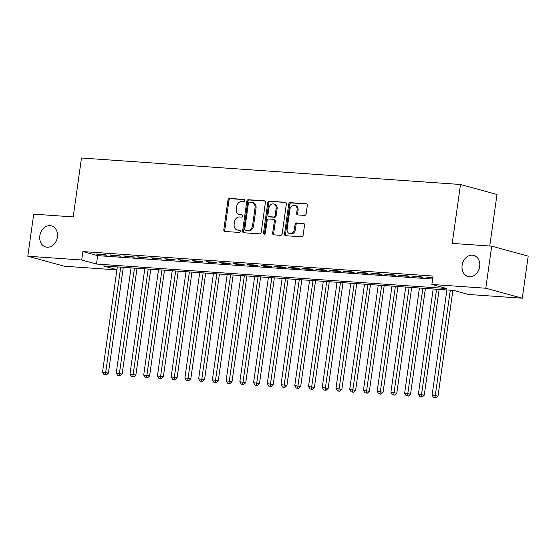 <?xml version="1.0" encoding="UTF-8"?>
<svg xmlns="http://www.w3.org/2000/svg" width="556" height="556" viewBox="0 0 556 556"><rect width="100%" height="100%" fill="white"/><g stroke="black" fill="none" stroke-linecap="round" stroke-linejoin="round"><path stroke-width="0.83" d="M244.668 200.633A1.175 0.938 -74.7 0 0 243.889 199.409L229.565 198.409A1.675 1.341 -74.7 0 0 227.988 199.965L223.804 229.704A1.675 1.341 -74.7 0 0 224.923 231.449L239.247 232.45A1.175 0.938 -74.7 0 0 239.566 230.135L237.718 230.01A5.365 4.295 -74.7 0 1 237.044 229.892A5.365 4.295 -74.7 0 1 234.145 224.422L234.493 221.941A5.365 4.295 -74.7 0 1 239.553 216.958L241.401 217.083A1.175 0.938 -74.7 0 0 241.728 214.776L239.872 214.644A5.365 4.295 -74.7 0 1 239.205 214.533A5.365 4.295 -74.7 0 1 236.307 209.056L236.654 206.575A5.365 4.295 -74.7 0 1 241.707 201.592L243.563 201.724A1.175 0.938 -74.7 0 0 244.668 200.633M462.105 265.33A10.925 8.75 -74.7 0 0 468.006 276.485A10.925 8.75 -74.7 0 0 479.682 266.56A10.925 8.75 -74.7 0 0 473.775 255.406A10.925 8.75 -74.7 0 0 462.105 265.33M39.823 235.827A10.925 8.75 -74.7 0 0 45.724 246.982A10.925 8.75 -74.7 0 0 57.4 237.058A10.925 8.75 -74.7 0 0 51.493 225.903A10.925 8.75 -74.7 0 0 39.823 235.827M304.563 215.408A1.675 1.341 -74.7 0 0 306.141 213.851L307.315 205.511A1.675 1.341 -74.7 0 0 306.196 203.76L290.295 202.655A1.675 1.341 -74.7 0 0 288.71 204.212L284.533 233.944A1.675 1.341 -74.7 0 0 285.645 235.695L301.554 236.807A1.675 1.341 -74.7 0 0 303.131 235.244L304.549 225.166A1.675 1.341 -74.7 0 0 303.437 223.422L296.626 222.949A1.675 1.341 -74.7 0 0 295.048 224.506L294.346 229.503A4.483 3.586 -74.7 0 1 289.558 233.576A4.483 3.586 -74.7 0 1 287.132 228.996L289.885 209.424A4.483 3.586 -74.7 0 1 294.673 205.352A4.483 3.586 -74.7 0 1 297.099 209.925L296.64 213.191A1.675 1.341 -74.7 0 0 297.752 214.936L304.563 215.408M116.892 269.896L64.294 266.22L27.8 256.233L33.714 214.157L73.197 216.91L81.475 158.008L460.5 184.488L452.223 243.396L491.706 246.155L485.791 288.23L522.286 298.224L468.388 294.458L453.592 290.406L103.402 265.935L116.927 269.639M27.8 256.233L81.704 260L96.501 264.044L446.683 288.515L431.887 284.464L485.791 288.23M431.887 284.464L433.068 276.047L82.886 251.583L81.704 260M265.393 202.579A1.675 1.341 -74.7 0 0 264.274 200.834L248.372 199.722A1.675 1.341 -74.7 0 0 246.788 201.279L242.611 231.018A1.675 1.341 -74.7 0 0 243.73 232.762L259.631 233.874A1.675 1.341 -74.7 0 0 261.216 232.318L265.393 202.579M269.333 201.189L285.235 202.301A1.675 1.341 -74.7 0 1 286.354 204.045L282.177 233.784A1.675 1.341 -74.7 0 1 280.592 235.341L273.788 234.861A1.675 1.341 -74.7 0 1 272.669 233.117L274.365 221.059A1.675 1.341 -74.7 0 0 273.253 219.314L268.736 218.994A1.675 1.341 -74.7 0 0 267.151 220.551L265.393 233.11A1.175 0.938 -74.7 0 1 263.502 232.978L267.749 202.745A1.675 1.341 -74.7 0 1 269.333 201.189L285.853 202.544M104.452 254.544L96.216 253.974L98.683 254.648L106.919 255.225L104.452 254.544M118.185 255.51L109.949 254.933L112.416 255.607L120.652 256.184L118.185 255.51M131.918 256.469L123.682 255.892L126.149 256.566L134.385 257.143L131.918 256.469M145.651 257.428L137.415 256.851L139.883 257.525L148.118 258.102L145.651 257.428M159.384 258.387L151.149 257.81L153.616 258.484L161.852 259.061L159.384 258.387M173.118 259.346L164.882 258.769L167.342 259.443L175.585 260.02L173.118 259.346M186.851 260.305L178.615 259.728L181.075 260.403L189.318 260.979L186.851 260.305M200.584 261.264L192.348 260.688L194.808 261.362L203.051 261.939L200.584 261.264M214.317 262.224L206.074 261.647L208.542 262.321L216.784 262.898L214.317 262.224M228.05 263.183L219.808 262.606L222.275 263.28L230.518 263.857L228.05 263.183M241.784 264.142L233.541 263.565L236.008 264.239L244.251 264.816L241.784 264.142M255.517 265.101L247.274 264.524L249.741 265.198L257.984 265.775L255.517 265.101M269.25 266.06L261.007 265.483L263.474 266.164L271.717 266.734L269.25 266.06M282.983 267.019L274.74 266.442L277.208 267.123L285.45 267.693L282.983 267.019M296.716 267.978L288.474 267.408L290.941 268.082L299.184 268.652L296.716 267.978M310.45 268.937L302.207 268.367L304.674 269.041L312.91 269.618L310.45 268.937M324.183 269.896L315.94 269.326L318.407 270.001L326.643 270.577L324.183 269.896M337.909 270.862L329.673 270.285L332.14 270.96L340.376 271.536L337.909 270.862M351.642 271.821L343.406 271.245L345.874 271.919L354.109 272.496L351.642 271.821M365.375 272.781L357.14 272.204L359.607 272.878L367.843 273.455L365.375 272.781M379.109 273.74L370.873 273.163L373.34 273.837L381.576 274.414L379.109 273.74M392.842 274.699L384.606 274.122L387.073 274.796L395.309 275.373L392.842 274.699M406.575 275.658L398.339 275.081L400.8 275.755L409.042 276.332L406.575 275.658M420.308 276.617L412.072 276.04L414.533 276.714L422.775 277.291L420.308 276.617M82.886 251.583L97.682 255.635L432.651 279.036M432.867 277.493L425.806 276.999L432.797 277.993M489.753 246.016L496.994 194.475L460.5 184.488M491.706 246.155L528.2 256.142L522.286 298.224M97.682 255.635L96.501 264.044M98.683 254.648L98.753 254.148M112.416 255.607L112.486 255.107M126.149 256.566L126.219 256.066M139.883 257.525L139.952 257.025M153.616 258.484L153.685 257.984M167.342 259.443L167.419 258.943M181.075 260.403L181.145 259.909M194.808 261.362L194.878 260.868M208.542 262.321L208.611 261.827M222.275 263.28L222.344 262.786M236.008 264.239L236.078 263.746M249.741 265.198L249.811 264.705M263.474 266.164L263.544 265.664M277.208 267.123L277.277 266.623M290.941 268.082L291.01 267.582M304.674 269.041L304.744 268.541M318.407 270.001L318.477 269.5M332.14 270.96L332.21 270.459M345.874 271.919L345.943 271.418M359.607 272.878L359.676 272.377M373.34 273.837L373.41 273.337M387.073 274.796L387.143 274.296M400.8 275.755L400.876 275.255M414.533 276.714L414.602 276.221M428.266 277.673L428.335 277.18M239.205 214.533L240.192 214.797A5.365 4.295 -74.7 0 0 240.859 214.915L239.872 214.644M242.228 215.012L240.859 214.915M237.044 229.892L238.031 230.163A5.365 4.295 -74.7 0 0 238.705 230.281L237.718 230.01M240.074 230.372L238.705 230.281M244.39 199.646L230.552 198.68A1.675 1.341 -74.7 0 0 228.975 200.236L224.791 229.975A1.675 1.341 -74.7 0 0 225.298 231.477M264.892 201.077L249.359 199.993A1.675 1.341 -74.7 0 0 247.774 201.55L243.597 231.289A1.675 1.341 -74.7 0 0 244.098 232.79M249.526 202.141A1.175 0.938 -74.7 0 0 248.421 203.232L244.751 229.329A1.175 0.938 -74.7 0 0 245.537 230.552L247.489 230.691A5.365 4.295 -74.7 0 0 252.542 225.708L255.051 207.861A5.365 4.295 -74.7 0 0 252.153 202.391A5.365 4.295 -74.7 0 0 251.486 202.273L249.526 202.141M246.232 230.747A1.175 0.938 -74.7 0 0 246.523 230.823L245.537 230.552M252.153 202.391L253.14 202.662A5.365 4.295 -74.7 0 1 256.038 208.132L253.529 225.979A5.365 4.295 -74.7 0 1 248.476 230.962L246.523 230.823M273.462 219.349L274.449 219.62A1.675 1.341 -74.7 0 1 275.352 221.33L273.656 233.388A1.675 1.341 -74.7 0 0 274.157 234.889M270.32 201.46A1.675 1.341 -74.7 0 0 268.736 203.016L264.489 233.249A1.175 0.938 -74.7 0 0 264.677 234.125M276.123 208.542A4.483 3.586 -74.7 0 0 273.705 203.969A4.483 3.586 -74.7 0 0 268.909 208.041L267.943 214.936A1.675 1.341 -74.7 0 0 269.062 216.68L273.573 217A1.675 1.341 -74.7 0 0 275.157 215.443L276.123 208.542L277.11 208.813A4.483 3.586 -74.7 0 0 274.692 204.24L273.705 203.969M269.639 216.84A1.675 1.341 -74.7 0 0 270.042 216.951L269.062 216.68M277.11 208.813L276.144 215.714A1.675 1.341 -74.7 0 1 274.56 217.271L270.042 216.951M294.673 205.352L295.66 205.623A4.483 3.586 -74.7 0 1 298.085 210.196L297.627 213.455A1.675 1.341 -74.7 0 0 298.127 214.963M289.558 233.576L290.545 233.847A4.483 3.586 -74.7 0 0 295.333 229.774L294.346 229.503M304.049 223.665L297.613 223.22A1.675 1.341 -74.7 0 0 296.035 224.777L295.333 229.774M306.815 204.01L291.281 202.919A1.675 1.341 -74.7 0 0 289.697 204.483L285.52 234.215A1.675 1.341 -74.7 0 0 286.02 235.716M117.309 266.908L102.519 372.138L108.42 373.055L123.279 267.325M105.355 374.695L103.986 374.598L106.342 374.966L105.355 374.695L120.742 267.151M103.986 374.598L102.519 372.138M108.42 373.055L106.342 374.966M131.042 267.867L116.253 373.097L122.153 374.014L137.012 268.284M119.088 375.654L117.719 375.557L120.075 375.925L119.088 375.654L134.476 268.11M117.719 375.557L116.253 373.097M122.153 374.014L120.075 375.925M144.775 268.826L129.986 374.056L135.886 374.973L150.745 269.243M132.821 376.614L131.452 376.516L133.808 376.885L132.821 376.614L148.209 269.069M131.452 376.516L129.986 374.056M135.886 374.973L133.808 376.885M158.509 269.785L143.719 375.015L149.62 375.932L164.479 270.202M146.555 377.573L145.185 377.482L147.542 377.844L146.555 377.573L161.942 270.028M145.185 377.482L143.719 375.015M149.62 375.932L147.542 377.844M172.242 270.751L157.452 375.974L163.353 376.892L178.212 271.168M160.288 378.532L158.919 378.441L161.275 378.803L160.288 378.532L175.675 270.987M158.919 378.441L157.452 375.974M163.353 376.892L161.275 378.803M185.975 271.71L171.185 376.933L177.086 377.851L191.945 272.127M174.021 379.491L172.652 379.4L175.008 379.762L174.021 379.491L189.408 271.947M172.652 379.4L171.185 376.933M177.086 377.851L175.008 379.762M199.708 272.669L184.919 377.892L190.819 378.81L205.678 273.086M187.754 380.457L186.378 380.36L188.741 380.721L187.754 380.457L203.142 272.906M186.378 380.36L184.919 377.892M190.819 378.81L188.741 380.721M213.441 273.628L198.652 378.851L204.552 379.769L219.411 274.045M201.487 381.416L200.111 381.319L202.474 381.68L201.487 381.416L216.875 273.865M200.111 381.319L198.652 378.851M204.552 379.769L202.474 381.68M227.175 274.588L212.385 379.817L218.286 380.728L233.145 275.005M215.221 382.375L213.845 382.278L216.208 382.639L215.221 382.375L230.608 274.824M213.845 382.278L212.385 379.817M218.286 380.728L216.208 382.639M240.908 275.547L226.118 380.777L232.019 381.687L246.878 275.964M228.954 383.334L227.578 383.237L229.941 383.605L228.954 383.334L244.341 275.783M227.578 383.237L226.118 380.777M232.019 381.687L229.941 383.605M254.641 276.506L239.851 381.736L245.752 382.646L260.611 276.923M242.687 384.293L241.311 384.196L243.674 384.564L242.687 384.293L258.074 276.742M241.311 384.196L239.851 381.736M245.752 382.646L243.674 384.564M268.374 277.465L253.585 382.695L259.485 383.605L274.344 277.882M256.42 385.252L255.044 385.155L257.407 385.523L256.42 385.252L271.808 277.701M255.044 385.155L253.585 382.695M259.485 383.605L257.407 385.523M282.107 278.424L267.318 383.654L273.218 384.564L288.077 278.841M270.153 386.212L268.777 386.114L271.14 386.483L270.153 386.212L285.541 278.667M268.777 386.114L267.318 383.654M273.218 384.564L271.14 386.483M295.841 279.383L281.051 384.613L286.945 385.523L301.804 279.8M283.887 387.171L282.511 387.073L284.874 387.442L283.887 387.171L299.274 279.626M282.511 387.073L281.051 384.613M286.945 385.523L284.874 387.442M309.574 280.342L294.784 385.572L300.678 386.489L315.537 280.759M297.62 388.13L296.244 388.032L298.607 388.401L297.62 388.13L313 280.585M296.244 388.032L294.784 385.572M300.678 386.489L298.607 388.401M323.3 281.301L308.517 386.531L314.411 387.449L329.27 281.718M311.353 389.089L309.977 388.992L312.333 389.36L311.353 389.089L326.733 281.544M309.977 388.992L308.517 386.531M314.411 387.449L312.333 389.36M337.033 282.26L322.244 387.49L328.144 388.408L343.003 282.677M325.079 390.048L323.71 389.951L326.066 390.319L325.079 390.048L340.467 282.504M323.71 389.951L322.244 387.49M328.144 388.408L326.066 390.319M350.766 283.219L335.977 388.449L341.877 389.367L356.737 283.636M338.812 391.007L337.443 390.91L339.799 391.278L338.812 391.007L354.2 283.463M337.443 390.91L335.977 388.449M341.877 389.367L339.799 391.278M364.5 284.179L349.71 389.408L355.611 390.326L370.47 284.596M352.546 391.966L351.177 391.869L353.533 392.237L352.546 391.966L367.933 284.422M351.177 391.869L349.71 389.408M355.611 390.326L353.533 392.237M378.233 285.138L363.443 390.368L369.344 391.285L384.203 285.555M366.279 392.925L364.91 392.835L367.266 393.196L366.279 392.925L381.666 285.381M364.91 392.835L363.443 390.368M369.344 391.285L367.266 393.196M391.966 286.097L377.177 391.327L383.077 392.244L397.936 286.514M380.012 393.884L378.643 393.794L380.999 394.155L380.012 393.884L395.399 286.34M378.643 393.794L377.177 391.327M383.077 392.244L380.999 394.155M405.699 287.063L390.91 392.286L396.81 393.203L411.669 287.48M393.745 394.843L392.376 394.753L394.732 395.114L393.745 394.843L409.133 287.299M392.376 394.753L390.91 392.286M396.81 393.203L394.732 395.114M419.432 288.022L404.643 393.245L410.543 394.162L425.403 288.439M407.478 395.802L406.109 395.712L408.465 396.074L407.478 395.802L422.866 288.258M406.109 395.712L404.643 393.245M410.543 394.162L408.465 396.074M433.166 288.981L418.376 394.204L424.277 395.121L439.136 289.398M421.212 396.769L419.836 396.671L422.199 397.033L421.212 396.769L436.599 289.217M419.836 396.671L418.376 394.204M424.277 395.121L422.199 397.033M446.899 289.94L432.109 395.163L438.01 396.08L452.869 290.357M434.945 397.728L433.569 397.63L435.932 397.992L434.945 397.728L450.332 290.176M433.569 397.63L432.109 395.163M438.01 396.08L435.932 397.992M224.791 229.975L223.804 229.704M228.975 200.236L227.988 199.965M230.552 198.68L229.565 198.409M243.597 231.289L242.611 231.018M247.774 201.55L246.788 201.279M249.359 199.993L248.372 199.722M264.684 200.945L264.274 200.834M248.476 230.962L247.489 230.691M253.529 225.979L252.542 225.708M256.038 208.132L255.051 207.861M285.645 202.412L285.235 202.301M273.656 233.388L272.669 233.117M275.352 221.33L274.365 221.059M264.489 233.249L263.502 232.978M268.736 203.016L267.749 202.745M274.56 217.271L273.573 217M276.144 215.714L275.157 215.443M297.627 213.455L296.64 213.191M298.085 210.196L297.099 209.925M296.035 224.777L295.048 224.506M297.613 223.22L296.626 222.949M303.847 223.533L303.437 223.422M285.52 234.215L284.533 233.944M289.697 204.483L288.71 204.212M291.281 202.919L290.295 202.655M306.606 203.878L306.196 203.76M246.371 230.803L245.391 230.531M269.834 216.916L268.847 216.645"/></g></svg>
